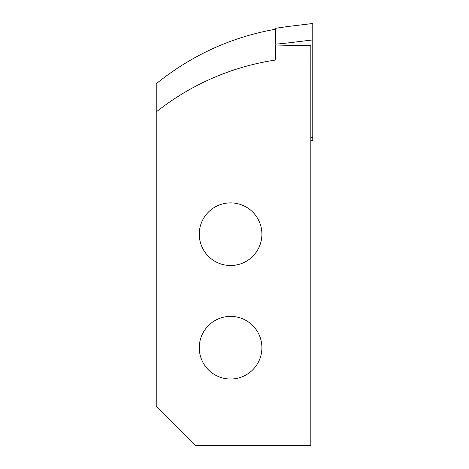 <?xml version="1.0" encoding="UTF-8"?>
<svg xmlns="http://www.w3.org/2000/svg" width="469" height="469" viewBox="0 0 469 469"><rect width="100%" height="100%" fill="white"/><g stroke="black" fill="none" stroke-linecap="round" stroke-linejoin="round"><path stroke-width="0.7" d="M275.52 29.236C231.352 37.08 191.587 55.248 156.224 83.74L156.224 406.412L195.362 445.55L310.818 445.55L310.818 60.038L275.52 60.038A258.325 254.403 -90 0 0 156.224 111.956M230.584 265.513A31.312 31.312 0 0 1 203.47 218.542A31.312 31.312 0 0 1 257.704 218.542A31.312 31.312 0 0 1 230.584 265.513M230.584 379.016A31.312 31.312 0 0 1 203.47 332.046A31.312 31.312 0 0 1 257.704 332.046A31.312 31.312 0 0 1 230.584 379.016M275.52 60.038L275.52 45.012L310.818 45.774L310.818 60.038M312.776 23.497L287.274 26.581L312.776 23.497L312.776 140.723L310.818 140.483M312.776 43.007L287.274 43.007L275.52 44.215L275.52 28.304L287.274 26.581M310.818 137.593L312.776 137.593M287.274 43.007L312.776 39.924"/></g></svg>
